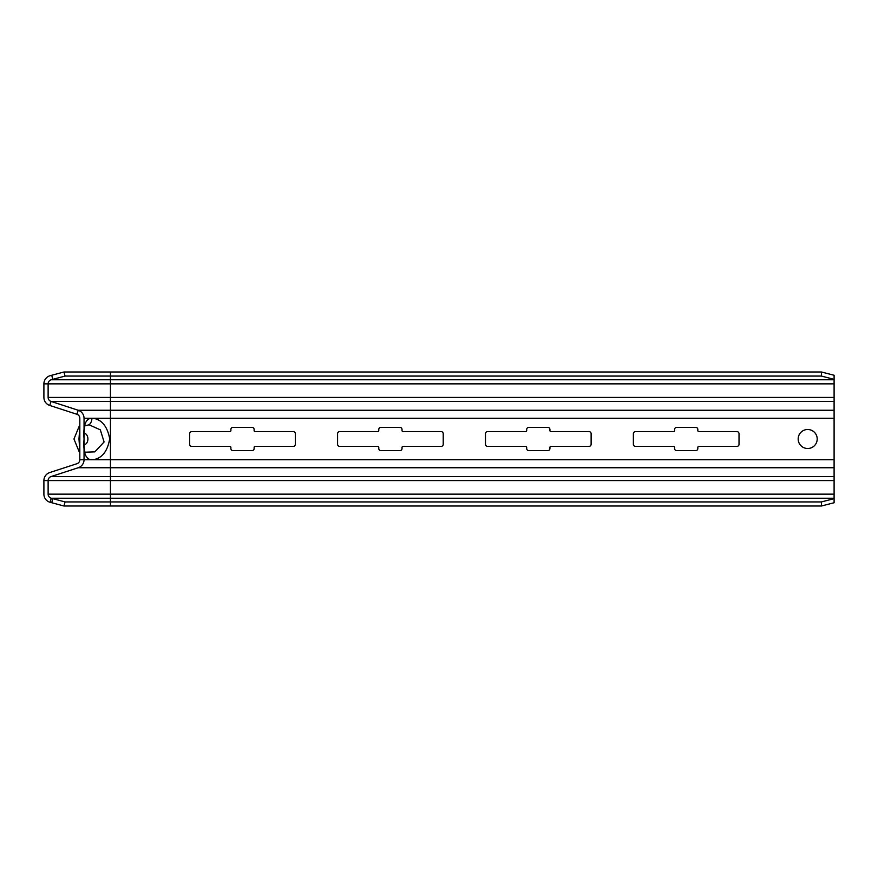<?xml version="1.0" encoding="UTF-8"?>
<svg xmlns="http://www.w3.org/2000/svg" width="878" height="878" viewBox="0 0 878 878"><rect width="100%" height="100%" fill="white"/><g stroke="black" fill="none" stroke-linecap="round" stroke-linejoin="round"><path stroke-width="1.32" d="M52.823 498.649L65.071 501.931L63.973 506.013L50.167 502.304L51.253 498.232L52.823 498.649L51.725 502.732M821.424 376.069L821.424 371.987L834.1 375.268L834.1 379.351L821.424 376.069L65.071 376.069L52.823 379.351L51.725 375.268L50.167 375.696A8.451 8.451 0 0 0 43.9 383.851L43.9 397.416A8.451 8.451 0 0 0 49.739 405.449L76.902 414.273A4.225 4.225 0 0 1 79.821 418.29L79.821 459.71A4.225 4.225 0 0 1 76.902 463.727L49.739 472.551A8.451 8.451 0 0 0 43.9 480.584L43.9 494.149A8.451 8.451 0 0 0 50.167 502.304M834.1 379.351L834.1 467.744L78.208 467.744L51.045 476.567A4.225 4.225 0 0 0 48.125 480.584L48.125 494.149A4.225 4.225 0 0 0 51.253 498.232L110.452 498.232L110.452 501.931L65.071 501.931M834.1 467.744L834.1 502.732L821.424 506.013L63.973 506.013M834.1 498.649L821.424 501.931L821.424 506.013M821.424 501.931L110.452 501.931L110.452 506.013M93.101 459.71L90.544 459.71C85.243 458.393 83.081 451.49 84.058 439C83.081 426.51 85.243 419.607 90.544 418.29L93.101 418.29C101.793 419.574 107.325 426.39 109.706 438.748C107.533 451.369 102.002 458.349 93.101 459.71L110.452 459.71L110.452 498.232L834.1 498.232M89.051 424.787L100.333 429.847L104.087 441.985L94.802 451.863L85.1 452.203C85.396 453.224 83.893 451.533 84.058 439L84.058 439C84.079 430.308 84.431 425.896 85.111 425.775L89.051 424.787A7.397 5.191 90.6 0 0 91.905 418.246M90.544 418.29L84.047 418.29A8.451 8.451 0 0 0 78.208 410.256L51.045 401.433A4.225 4.225 0 0 1 48.125 397.416L48.125 383.851A4.225 4.225 0 0 1 51.253 379.768L52.823 379.351M84.047 418.29L84.047 459.71A8.451 8.451 0 0 1 78.208 467.744M807.694 448.504A9.504 9.504 0 0 0 817.198 439A9.504 9.504 0 0 0 807.694 429.496A9.504 9.504 0 0 0 798.179 439A9.504 9.504 0 0 0 807.694 448.504M255.18 446.397A1.054 1.054 0 0 0 254.126 447.451L254.126 448.504A2.118 2.118 0 0 1 252.019 450.623L232.999 450.623A2.118 2.118 0 0 1 230.881 448.504L230.881 447.451A1.054 1.054 0 0 0 229.827 446.397L191.799 446.397A2.118 2.118 0 0 1 189.681 444.279L189.681 433.721A2.118 2.118 0 0 1 191.799 431.603L229.827 431.603A1.054 1.054 0 0 0 230.881 430.549L230.881 429.496A2.118 2.118 0 0 1 232.999 427.377L252.019 427.377A2.118 2.118 0 0 1 254.126 429.496L254.126 430.549A1.054 1.054 0 0 0 255.18 431.603L293.219 431.603A2.118 2.118 0 0 1 295.326 433.721L295.326 444.279A2.118 2.118 0 0 1 293.219 446.397L255.18 446.397M403.079 446.397A1.054 1.054 0 0 0 402.025 447.451L402.025 448.504A2.118 2.118 0 0 1 399.918 450.623L380.898 450.623A2.118 2.118 0 0 1 378.78 448.504L378.78 447.451A1.054 1.054 0 0 0 377.727 446.397L339.698 446.397A2.118 2.118 0 0 1 337.58 444.279L337.58 433.721A2.118 2.118 0 0 1 339.698 431.603L377.727 431.603A1.054 1.054 0 0 0 378.78 430.549L378.78 429.496A2.118 2.118 0 0 1 380.898 427.377L399.918 427.377A2.118 2.118 0 0 1 402.025 429.496L402.025 430.549A1.054 1.054 0 0 0 403.079 431.603L441.118 431.603A2.118 2.118 0 0 1 443.225 433.721L443.225 444.279A2.118 2.118 0 0 1 441.118 446.397L403.079 446.397M550.978 446.397A1.054 1.054 0 0 0 549.924 447.451L549.924 448.504A2.118 2.118 0 0 1 547.806 450.623L528.797 450.623A2.118 2.118 0 0 1 526.679 448.504L526.679 447.451A1.054 1.054 0 0 0 525.626 446.397L487.597 446.397A2.118 2.118 0 0 1 485.479 444.279L485.479 433.721A2.118 2.118 0 0 1 487.597 431.603L525.626 431.603A1.054 1.054 0 0 0 526.679 430.549L526.679 429.496A2.118 2.118 0 0 1 528.797 427.377L547.806 427.377A2.118 2.118 0 0 1 549.924 429.496L549.924 430.549A1.054 1.054 0 0 0 550.978 431.603L589.006 431.603A2.118 2.118 0 0 1 591.124 433.721L591.124 444.279A2.118 2.118 0 0 1 589.006 446.397L550.978 446.397M698.877 446.397A1.054 1.054 0 0 0 697.823 447.451L697.823 448.504A2.118 2.118 0 0 1 695.705 450.623L676.697 450.623A2.118 2.118 0 0 1 674.578 448.504L674.578 447.451A1.054 1.054 0 0 0 673.525 446.397L635.496 446.397A2.118 2.118 0 0 1 633.378 444.279L633.378 433.721A2.118 2.118 0 0 1 635.496 431.603L673.525 431.603A1.054 1.054 0 0 0 674.578 430.549L674.578 429.496A2.118 2.118 0 0 1 676.697 427.377L695.705 427.377A2.118 2.118 0 0 1 697.823 429.496L697.823 430.549A1.054 1.054 0 0 0 698.877 431.603L736.905 431.603A2.118 2.118 0 0 1 739.024 433.721L739.024 444.279A2.118 2.118 0 0 1 736.905 446.397L698.877 446.397M821.424 371.987L63.973 371.987L51.725 375.268M65.071 376.069L63.973 371.987M79.821 451.281L78.987 439L79.821 426.719M43.9 480.584L834.1 480.584M834.1 494.149L48.125 494.149M834.1 476.567L51.045 476.567M834.1 459.71L110.452 459.71L110.452 418.29L93.101 418.29M90.544 459.71L79.821 459.71M834.1 410.256L110.452 410.256L110.452 418.29L834.1 418.29M834.1 401.433L110.452 401.433L110.452 410.256L78.208 410.256L76.902 414.273M84.101 433.227A5.784 4.094 90 0 1 87.899 439A5.784 4.094 -90 0 1 84.101 444.773M49.739 405.449L51.045 401.433L110.452 401.433L110.452 397.416L48.125 397.416M43.9 383.851L110.452 383.851L110.452 397.416L834.1 397.416M834.1 383.851L110.452 383.851L110.452 379.768L51.253 379.768M834.1 379.768L110.452 379.768L110.452 371.987M79.821 439L78.987 439M79.821 424.711L73.95 439L79.821 453.289"/></g></svg>
